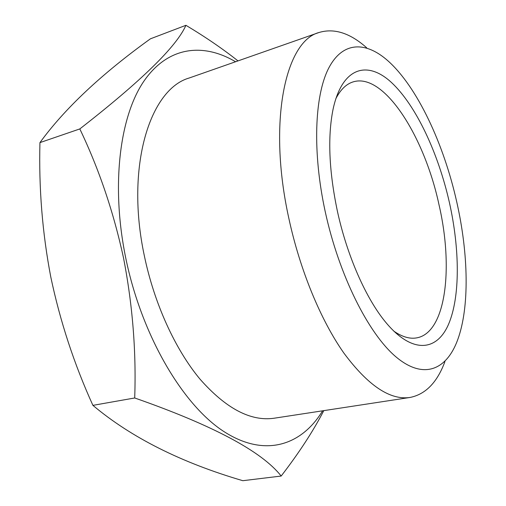 <?xml version="1.0" encoding="UTF-8"?>
<svg xmlns="http://www.w3.org/2000/svg" width="506" height="506" viewBox="0 0 506 506"><rect width="100%" height="100%" fill="white"/><g stroke="black" fill="none" stroke-linecap="round" stroke-linejoin="round"><path stroke-width="0.76" d="M393.744 331.088C402.118 336.895 409.797 339.153 416.78 337.863C446.001 332.701 453.635 267.763 439.006 204.74C424.376 136.146 383.719 71.972 352.96 81.947C346.186 84.085 340.468 89.689 335.807 98.746M449.442 202.691C438.278 153.173 416.065 105.469 391.6 82.623C367.28 59.961 341.948 67.07 332.967 109.732C327.572 137.17 329.008 170.794 337.268 210.604C346.977 255.726 366.199 299.033 386.078 322.72C412.39 354.213 436.944 351.297 448.582 324.188C460.245 296.826 459.846 249.382 449.442 202.691M185.917 25.3L150.421 38.817C101.478 74.04 64.648 108.638 39.942 142.61C38.753 188.213 42.371 233.013 50.79 277.01C60.125 321.348 74.167 364.137 92.908 405.363C131.149 437.488 181.123 462.598 242.829 480.7L281.172 476.045C261.855 451.409 213.032 425.382 134.704 397.975C136.329 351.638 132.616 305.029 123.559 258.149C113.603 212.115 99.018 169.042 79.815 128.929C141.256 81.061 176.626 46.52 185.917 25.3C205.347 36.932 222.703 48.797 237.991 60.903M325.181 211.451C338.976 275.182 368.4 333.599 395.863 356.787C423.44 380.076 446.532 370.107 457.62 339.969C469.688 307.3 468.486 253.955 456.798 202.172C443.813 143.925 417.305 87.013 388.032 60.91C365.686 41.005 342.379 41.176 328.4 68.727C314.523 96.248 312.322 152.135 325.181 211.451M366.711 47.811C350.101 33.029 334.194 27.925 318.989 32.51C285.441 41.131 267.522 121.889 288.863 218.447C300.045 270.305 320.848 320.387 343.878 353.074C368.02 385.572 390.063 400.372 409.999 397.463C425.578 394.37 437.228 382.397 444.951 361.543M318.989 32.51L189.358 77.949C149.959 88.98 125.235 166.512 144.318 255.669C154.26 303.644 175.278 349.444 199.971 379.102C225.967 408.589 250.717 421.624 274.214 418.209L409.999 397.463M235.562 61.751C203.108 42.472 167.505 46.274 143.476 81.801C119.612 117.278 110.985 185.936 125.697 257.775C141.509 335.181 182.483 404.547 223.437 431.251C264.575 458.101 301.601 445.546 322.613 410.815M323.796 410.638C313.201 431.125 298.989 452.927 281.172 476.045M92.908 405.363L134.704 397.975M39.942 142.61L79.815 128.929"/></g></svg>
